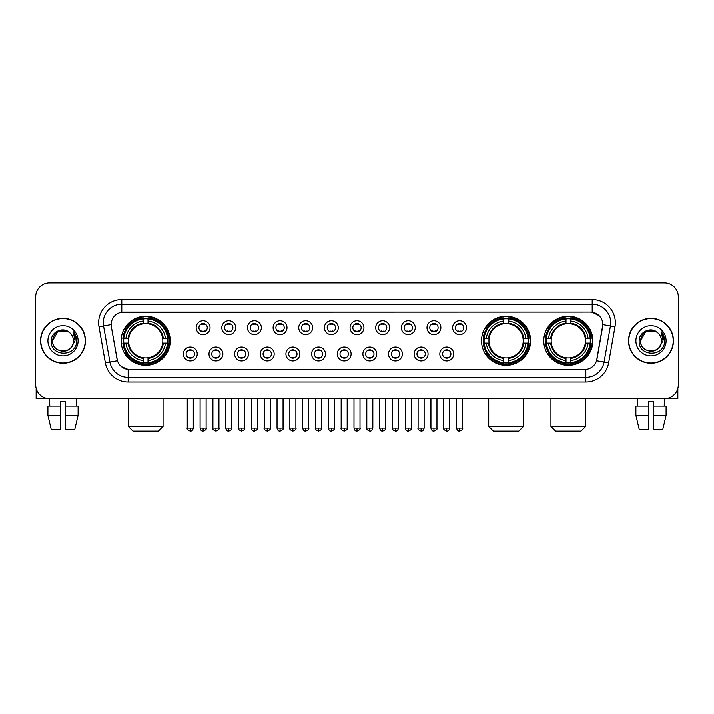 <?xml version="1.0" encoding="UTF-8"?>
<svg xmlns="http://www.w3.org/2000/svg" width="714" height="714" viewBox="0 0 714 714"><rect width="100%" height="100%" fill="white"/><g stroke="black" fill="none" stroke-linecap="round" stroke-linejoin="round"><path stroke-width="1.07" d="M481.539 340.792A24.535 24.535 0 0 0 506.074 365.336A24.535 24.535 0 0 0 530.609 340.792A24.535 24.535 0 0 0 506.074 316.257A24.535 24.535 0 0 0 481.539 340.792M543.765 340.792A24.535 24.535 0 0 0 568.299 365.336A24.535 24.535 0 0 0 592.834 340.792A24.535 24.535 0 0 0 568.299 316.257A24.535 24.535 0 0 0 543.765 340.792M121.166 340.792A24.535 24.535 0 0 0 145.701 365.336A24.535 24.535 0 0 0 170.235 340.792A24.535 24.535 0 0 0 145.701 316.257A24.535 24.535 0 0 0 121.166 340.792M197.234 353.992A6.944 6.944 0 0 1 190.281 360.936A6.944 6.944 0 0 1 183.337 353.992A6.944 6.944 0 0 1 190.281 347.049A6.944 6.944 0 0 1 197.234 353.992M186.122 353.992A4.168 4.168 0 0 0 190.281 358.16A4.168 4.168 0 0 0 194.449 353.992A4.168 4.168 0 0 0 190.281 349.824A4.168 4.168 0 0 0 186.122 353.992M222.875 353.992A6.944 6.944 0 0 1 215.931 360.936A6.944 6.944 0 0 1 208.988 353.992A6.944 6.944 0 0 1 215.931 347.049A6.944 6.944 0 0 1 222.875 353.992M211.763 353.992A4.168 4.168 0 0 0 215.931 358.16A4.168 4.168 0 0 0 220.099 353.992A4.168 4.168 0 0 0 215.931 349.824A4.168 4.168 0 0 0 211.763 353.992M248.526 353.992A6.944 6.944 0 0 1 241.582 360.936A6.944 6.944 0 0 1 234.638 353.992A6.944 6.944 0 0 1 241.582 347.049A6.944 6.944 0 0 1 248.526 353.992M237.414 353.992A4.168 4.168 0 0 0 241.582 358.16A4.168 4.168 0 0 0 245.75 353.992A4.168 4.168 0 0 0 241.582 349.824A4.168 4.168 0 0 0 237.414 353.992M274.176 353.992A6.944 6.944 0 0 1 267.232 360.936A6.944 6.944 0 0 1 260.289 353.992A6.944 6.944 0 0 1 267.232 347.049A6.944 6.944 0 0 1 274.176 353.992M263.064 353.992A4.168 4.168 0 0 0 267.232 358.16A4.168 4.168 0 0 0 271.4 353.992A4.168 4.168 0 0 0 267.232 349.824A4.168 4.168 0 0 0 263.064 353.992M299.826 353.992A6.944 6.944 0 0 1 292.883 360.936A6.944 6.944 0 0 1 285.93 353.992A6.944 6.944 0 0 1 292.883 347.049A6.944 6.944 0 0 1 299.826 353.992M288.715 353.992A4.168 4.168 0 0 0 292.883 358.16A4.168 4.168 0 0 0 297.042 353.992A4.168 4.168 0 0 0 292.883 349.824A4.168 4.168 0 0 0 288.715 353.992M325.468 353.992A6.944 6.944 0 0 1 318.524 360.936A6.944 6.944 0 0 1 311.581 353.992A6.944 6.944 0 0 1 318.524 347.049A6.944 6.944 0 0 1 325.468 353.992M314.356 353.992A4.168 4.168 0 0 0 318.524 358.16A4.168 4.168 0 0 0 322.692 353.992A4.168 4.168 0 0 0 318.524 349.824A4.168 4.168 0 0 0 314.356 353.992M351.118 353.992A6.944 6.944 0 0 1 344.175 360.936A6.944 6.944 0 0 1 337.231 353.992A6.944 6.944 0 0 1 344.175 347.049A6.944 6.944 0 0 1 351.118 353.992M340.007 353.992A4.168 4.168 0 0 0 344.175 358.16A4.168 4.168 0 0 0 348.343 353.992A4.168 4.168 0 0 0 344.175 349.824A4.168 4.168 0 0 0 340.007 353.992M376.769 353.992A6.944 6.944 0 0 1 369.825 360.936A6.944 6.944 0 0 1 362.882 353.992A6.944 6.944 0 0 1 369.825 347.049A6.944 6.944 0 0 1 376.769 353.992M365.657 353.992A4.168 4.168 0 0 0 369.825 358.16A4.168 4.168 0 0 0 373.993 353.992A4.168 4.168 0 0 0 369.825 349.824A4.168 4.168 0 0 0 365.657 353.992M402.419 353.992A6.944 6.944 0 0 1 395.476 360.936A6.944 6.944 0 0 1 388.532 353.992A6.944 6.944 0 0 1 395.476 347.049A6.944 6.944 0 0 1 402.419 353.992M391.308 353.992A4.168 4.168 0 0 0 395.476 358.16A4.168 4.168 0 0 0 399.644 353.992A4.168 4.168 0 0 0 395.476 349.824A4.168 4.168 0 0 0 391.308 353.992M428.07 353.992A6.944 6.944 0 0 1 421.117 360.936A6.944 6.944 0 0 1 414.174 353.992A6.944 6.944 0 0 1 421.117 347.049A6.944 6.944 0 0 1 428.07 353.992M416.958 353.992A4.168 4.168 0 0 0 421.117 358.16A4.168 4.168 0 0 0 425.285 353.992A4.168 4.168 0 0 0 421.117 349.824A4.168 4.168 0 0 0 416.958 353.992M453.711 353.992A6.944 6.944 0 0 1 446.768 360.936A6.944 6.944 0 0 1 439.824 353.992A6.944 6.944 0 0 1 446.768 347.049A6.944 6.944 0 0 1 453.711 353.992M442.6 353.992A4.168 4.168 0 0 0 446.768 358.16A4.168 4.168 0 0 0 450.936 353.992A4.168 4.168 0 0 0 446.768 349.824A4.168 4.168 0 0 0 442.6 353.992M210.05 327.69A6.944 6.944 0 0 1 203.106 334.643A6.944 6.944 0 0 1 196.163 327.69A6.944 6.944 0 0 1 203.106 320.747A6.944 6.944 0 0 1 210.05 327.69M198.938 327.69A4.168 4.168 0 0 0 203.106 331.858A4.168 4.168 0 0 0 207.274 327.69A4.168 4.168 0 0 0 203.106 323.531A4.168 4.168 0 0 0 198.938 327.69M235.7 327.69A6.944 6.944 0 0 1 228.757 334.643A6.944 6.944 0 0 1 221.813 327.69A6.944 6.944 0 0 1 228.757 320.747A6.944 6.944 0 0 1 235.7 327.69M224.589 327.69A4.168 4.168 0 0 0 228.757 331.858A4.168 4.168 0 0 0 232.925 327.69A4.168 4.168 0 0 0 228.757 323.531A4.168 4.168 0 0 0 224.589 327.69M261.351 327.69A6.944 6.944 0 0 1 254.407 334.643A6.944 6.944 0 0 1 247.463 327.69A6.944 6.944 0 0 1 254.407 320.747A6.944 6.944 0 0 1 261.351 327.69M250.239 327.69A4.168 4.168 0 0 0 254.407 331.858A4.168 4.168 0 0 0 258.575 327.69A4.168 4.168 0 0 0 254.407 323.531A4.168 4.168 0 0 0 250.239 327.69M287.001 327.69A6.944 6.944 0 0 1 280.058 334.643A6.944 6.944 0 0 1 273.114 327.69A6.944 6.944 0 0 1 280.058 320.747A6.944 6.944 0 0 1 287.001 327.69M275.89 327.69A4.168 4.168 0 0 0 280.058 331.858A4.168 4.168 0 0 0 284.226 327.69A4.168 4.168 0 0 0 280.058 323.531A4.168 4.168 0 0 0 275.89 327.69M312.652 327.69A6.944 6.944 0 0 1 305.699 334.643A6.944 6.944 0 0 1 298.755 327.69A6.944 6.944 0 0 1 305.699 320.747A6.944 6.944 0 0 1 312.652 327.69M301.54 327.69A4.168 4.168 0 0 0 305.699 331.858A4.168 4.168 0 0 0 309.867 327.69A4.168 4.168 0 0 0 305.699 323.531A4.168 4.168 0 0 0 301.54 327.69M338.293 327.69A6.944 6.944 0 0 1 331.35 334.643A6.944 6.944 0 0 1 324.406 327.69A6.944 6.944 0 0 1 331.35 320.747A6.944 6.944 0 0 1 338.293 327.69M327.182 327.69A4.168 4.168 0 0 0 331.35 331.858A4.168 4.168 0 0 0 335.518 327.69A4.168 4.168 0 0 0 331.35 323.531A4.168 4.168 0 0 0 327.182 327.69M363.944 327.69A6.944 6.944 0 0 1 357 334.643A6.944 6.944 0 0 1 350.056 327.69A6.944 6.944 0 0 1 357 320.747A6.944 6.944 0 0 1 363.944 327.69M352.832 327.69A4.168 4.168 0 0 0 357 331.858A4.168 4.168 0 0 0 361.168 327.69A4.168 4.168 0 0 0 357 323.531A4.168 4.168 0 0 0 352.832 327.69M389.594 327.69A6.944 6.944 0 0 1 382.65 334.643A6.944 6.944 0 0 1 375.707 327.69A6.944 6.944 0 0 1 382.65 320.747A6.944 6.944 0 0 1 389.594 327.69M378.482 327.69A4.168 4.168 0 0 0 382.65 331.858A4.168 4.168 0 0 0 386.818 327.69A4.168 4.168 0 0 0 382.65 323.531A4.168 4.168 0 0 0 378.482 327.69M415.245 327.69A6.944 6.944 0 0 1 408.301 334.643A6.944 6.944 0 0 1 401.348 327.69A6.944 6.944 0 0 1 408.301 320.747A6.944 6.944 0 0 1 415.245 327.69M404.133 327.69A4.168 4.168 0 0 0 408.301 331.858A4.168 4.168 0 0 0 412.46 327.69A4.168 4.168 0 0 0 408.301 323.531A4.168 4.168 0 0 0 404.133 327.69M440.886 327.69A6.944 6.944 0 0 1 433.942 334.643A6.944 6.944 0 0 1 426.999 327.69A6.944 6.944 0 0 1 433.942 320.747A6.944 6.944 0 0 1 440.886 327.69M429.774 327.69A4.168 4.168 0 0 0 433.942 331.858A4.168 4.168 0 0 0 438.11 327.69A4.168 4.168 0 0 0 433.942 323.531A4.168 4.168 0 0 0 429.774 327.69M466.537 327.69A6.944 6.944 0 0 1 459.593 334.643A6.944 6.944 0 0 1 452.649 327.69A6.944 6.944 0 0 1 459.593 320.747A6.944 6.944 0 0 1 466.537 327.69M455.425 327.69A4.168 4.168 0 0 0 459.593 331.858A4.168 4.168 0 0 0 463.761 327.69A4.168 4.168 0 0 0 459.593 323.531A4.168 4.168 0 0 0 455.425 327.69M105.386 362.873L99.014 326.762A23.151 23.151 0 0 1 121.808 299.594L592.192 299.594A23.151 23.151 0 0 1 614.986 326.762L608.614 362.873A23.151 23.151 0 0 1 585.819 381.999L128.181 381.999A23.151 23.151 0 0 1 105.386 362.873L109.938 362.069L103.575 325.959A18.519 18.519 0 0 1 121.808 304.218L592.192 304.218A18.519 18.519 0 0 1 610.425 325.959L604.062 362.069A18.519 18.519 0 0 1 585.819 377.367L128.181 377.367A18.519 18.519 0 0 1 109.938 362.069L117.453 360.74L111.357 326.762A12.504 12.504 0 0 1 123.665 312.089L590.335 312.089A12.504 12.504 0 0 1 602.643 326.762L596.931 359.169A12.504 12.504 0 0 1 584.623 369.504L129.377 369.504A12.504 12.504 0 0 1 117.069 359.169L111.357 326.762L111.304 322.737M123.37 343.113A22.455 22.455 0 0 1 123.37 338.481M545.96 343.113A22.455 22.455 0 0 1 545.96 338.481M483.744 343.113A22.455 22.455 0 0 1 483.744 338.481M40.564 340.792A22.455 22.455 0 0 0 63.019 363.248A22.455 22.455 0 0 0 85.466 340.792A22.455 22.455 0 0 0 63.019 318.346A22.455 22.455 0 0 0 40.564 340.792M628.534 340.792A22.455 22.455 0 0 0 650.981 363.248A22.455 22.455 0 0 0 673.436 340.792A22.455 22.455 0 0 0 650.981 318.346A22.455 22.455 0 0 0 628.534 340.792M121.808 299.594L121.808 312.232L590.335 312.089L592.192 312.232L599.171 315.749M584.623 369.504L129.377 369.504M128.181 381.999L128.181 369.441L121.505 366.71M614.986 326.762L602.839 324.62L596.547 360.74L608.614 362.873M678.3 296.81A13.887 13.887 0 0 0 664.413 282.923L49.587 282.923A13.887 13.887 0 0 0 35.7 296.81L35.7 384.775A13.887 13.887 0 0 0 49.587 398.671L664.413 398.671A13.887 13.887 0 0 0 678.3 384.775L678.3 296.81L678.3 384.775M35.7 296.81L35.7 384.775M664.413 282.923L49.587 282.923M49.793 406.079L49.587 398.671L664.413 398.671L664.207 406.079M85.234 340.792A22.223 22.223 0 0 0 63.019 318.578A22.223 22.223 0 0 0 40.796 340.792A22.223 22.223 0 0 0 63.019 363.015A22.223 22.223 0 0 0 85.234 340.792M69.874 332.894A10.46 10.46 0 0 1 73.48 340.792C74.122 354.296 51.908 354.296 52.55 340.792L57.78 331.733L68.249 331.733L69.874 332.894C63.448 326.164 51.087 331.707 51.203 340.792C50.025 356.946 76.211 357.375 76.639 341.578L76.657 340.792C76.621 337.365 75.479 334.348 73.239 331.751L75.041 340.792L71.034 347.522A10.46 10.46 0 0 0 73.48 340.792C74.122 354.296 51.908 354.296 52.55 340.792C53.568 333.277 57.879 329.886 65.483 330.627M71.034 347.522C65.483 355.028 52.006 350.226 52.55 340.792M47.918 340.792A15.092 15.092 0 0 0 63.019 355.893A15.092 15.092 0 0 0 78.112 340.792A15.092 15.092 0 0 0 63.019 325.7A15.092 15.092 0 0 0 47.918 340.792M73.337 331.867L76.657 341.194M36.164 388.336L36.164 398.671L89.866 398.671M47.909 406.079L47.909 415.334L51.203 429.221L47.909 415.334L47.909 406.079L60.699 406.079L60.699 401.447L65.331 401.447L65.331 406.079L78.121 406.079L78.121 415.334L74.827 429.221L78.121 415.334L65.331 415.334L65.331 406.079L65.331 429.221L74.827 429.221M76.443 398.671L76.237 406.079M60.699 406.079L60.699 429.221L51.203 429.221M47.909 415.334L60.699 415.334M673.204 340.792A22.223 22.223 0 0 0 650.981 318.578A22.223 22.223 0 0 0 628.766 340.792A22.223 22.223 0 0 0 650.981 363.015A22.223 22.223 0 0 0 673.204 340.792M657.835 332.894A10.46 10.46 0 0 1 661.45 340.792C662.092 354.296 639.878 354.296 640.52 340.792L645.751 331.733L656.22 331.733L657.835 332.894C651.418 326.164 639.057 331.707 639.173 340.792C637.995 356.946 664.181 357.375 664.609 341.578L664.627 340.792C664.591 337.365 663.449 334.348 661.209 331.751L663.011 340.792L659.004 347.522A10.46 10.46 0 0 0 661.45 340.792C662.092 354.296 639.878 354.296 640.52 340.792C641.538 333.277 645.849 329.886 653.453 330.627M659.004 347.522C653.453 355.028 639.976 350.226 640.52 340.792M635.888 340.792A15.092 15.092 0 0 0 650.981 355.893A15.092 15.092 0 0 0 666.082 340.792A15.092 15.092 0 0 0 650.981 325.7A15.092 15.092 0 0 0 635.888 340.792M661.307 331.867L664.627 341.194M158.437 431.077L132.974 431.077L128.341 426.445L163.06 426.445L158.437 431.077M148.012 362.712L148.012 363.64A22.964 22.964 0 0 0 168.549 343.113L167.62 343.113A22.036 22.036 0 0 1 148.012 362.712L148.012 360.57A19.912 19.912 0 0 0 165.47 343.113L162.676 343.113A17.127 17.127 0 0 0 148.012 323.826L148.012 318.881A22.036 22.036 0 0 1 167.62 338.481L168.549 338.481A22.964 22.964 0 0 0 148.012 317.953L148.012 318.881M123.79 343.113L122.853 343.113A22.964 22.964 0 0 0 143.389 363.64L143.389 362.712A22.036 22.036 0 0 1 123.79 343.113L125.932 343.113A19.912 19.912 0 0 0 143.389 360.57L143.389 357.768A17.127 17.127 0 0 0 162.676 343.113L163.354 343.113A17.805 17.805 0 0 1 148.012 358.455L148.012 360.57M143.389 318.881L143.389 317.953A22.964 22.964 0 0 0 122.853 338.481L123.79 338.481A22.036 22.036 0 0 1 143.389 318.881L143.389 321.023A19.912 19.912 0 0 0 125.932 338.481L128.725 338.481A17.127 17.127 0 0 0 143.389 357.768L143.389 358.455A17.805 17.805 0 0 1 128.047 343.113L125.932 343.113M123.834 343.113A21.991 21.991 0 0 1 123.834 338.481M148.012 318.926A21.991 21.991 0 0 0 143.389 318.926M167.567 338.481A21.991 21.991 0 0 1 167.567 343.113M167.62 338.481L165.47 338.481A19.912 19.912 0 0 0 148.012 321.023M165.47 343.113L167.62 343.113M143.389 360.57L143.389 362.712M162.676 338.481L165.47 338.481M148.012 357.794L148.012 358.455M143.389 357.768A17.127 17.127 0 0 1 128.725 343.113L128.047 343.113M148.012 362.667A21.991 21.991 0 0 1 143.389 362.667M125.932 338.481L123.79 338.481M143.389 323.79L143.389 321.023M148.012 323.826A17.127 17.127 0 0 0 128.725 338.481L128.047 338.481A17.805 17.805 0 0 1 143.389 323.139M148.012 323.799L148.012 323.139A17.805 17.805 0 0 1 163.354 338.481M126.44 328.297L125.128 328.297A24.071 24.071 0 0 1 169.771 340.792A24.071 24.071 0 0 1 125.128 353.296L126.44 353.296M518.81 431.077L493.347 431.077L488.715 426.445L523.433 426.445L518.81 431.077M508.395 362.712L508.395 363.64A22.964 22.964 0 0 0 528.922 343.113L527.994 343.113A22.036 22.036 0 0 1 508.395 362.712L508.395 360.57A19.912 19.912 0 0 0 525.852 343.113L523.05 343.113A17.127 17.127 0 0 0 508.395 323.826L508.395 318.881A22.036 22.036 0 0 1 527.994 338.481L528.922 338.481A22.964 22.964 0 0 0 508.395 317.953L508.395 318.881M484.163 343.113L483.226 343.113A22.964 22.964 0 0 0 503.763 363.64L503.763 362.712A22.036 22.036 0 0 1 484.163 343.113L486.305 343.113A19.912 19.912 0 0 0 503.763 360.57L503.763 357.768A17.127 17.127 0 0 0 523.05 343.113L523.737 343.113A17.805 17.805 0 0 1 508.395 358.455L508.395 360.57M503.763 318.881L503.763 317.953A22.964 22.964 0 0 0 483.226 338.481L484.163 338.481A22.036 22.036 0 0 1 503.763 318.881L503.763 321.023A19.912 19.912 0 0 0 486.305 338.481L489.099 338.481A17.127 17.127 0 0 0 503.763 357.768L503.763 358.455A17.805 17.805 0 0 1 488.421 343.113L486.305 343.113M484.208 343.113A21.991 21.991 0 0 1 484.208 338.481M508.395 318.926A21.991 21.991 0 0 0 503.763 318.926M527.941 338.481A21.991 21.991 0 0 1 527.941 343.113M527.994 338.481L525.852 338.481A19.912 19.912 0 0 0 508.395 321.023M525.852 343.113L527.994 343.113M503.763 360.57L503.763 362.712M523.05 338.481L525.852 338.481M508.395 357.794L508.395 358.455M503.763 357.768A17.127 17.127 0 0 1 489.099 343.113L488.421 343.113M508.395 362.667A21.991 21.991 0 0 1 503.763 362.667M486.305 338.481L484.163 338.481M503.763 323.79L503.763 321.023M508.395 323.826A17.127 17.127 0 0 0 489.099 338.481L488.421 338.481A17.805 17.805 0 0 1 503.763 323.139M508.395 323.799L508.395 323.139A17.805 17.805 0 0 1 523.737 338.481M486.814 328.297L485.502 328.297A24.071 24.071 0 0 1 530.154 340.792A24.071 24.071 0 0 1 485.502 353.296L486.814 353.296M581.026 431.077L555.563 431.077L550.94 426.445L585.659 426.445L581.026 431.077M570.611 362.712L570.611 363.64A22.964 22.964 0 0 0 591.147 343.113L590.21 343.113A22.036 22.036 0 0 1 570.611 362.712L570.611 360.57A19.912 19.912 0 0 0 588.068 343.113L585.275 343.113A17.127 17.127 0 0 0 570.611 323.826L570.611 318.881A22.036 22.036 0 0 1 590.21 338.481L591.147 338.481A22.964 22.964 0 0 0 570.611 317.953L570.611 318.881M546.38 343.113L545.451 343.113A22.964 22.964 0 0 0 565.988 363.64L565.988 362.712A22.036 22.036 0 0 1 546.38 343.113L548.53 343.113A19.912 19.912 0 0 0 565.988 360.57L565.988 357.768A17.127 17.127 0 0 0 585.275 343.113L585.953 343.113A17.805 17.805 0 0 1 570.611 358.455L570.611 360.57M565.988 318.881L565.988 317.953A22.964 22.964 0 0 0 545.451 338.481L546.38 338.481A22.036 22.036 0 0 1 565.988 318.881L565.988 321.023A19.912 19.912 0 0 0 548.53 338.481L551.324 338.481A17.127 17.127 0 0 0 565.988 357.768L565.988 358.455A17.805 17.805 0 0 1 550.646 343.113L548.53 343.113M546.433 343.113A21.991 21.991 0 0 1 546.433 338.481M570.611 318.926A21.991 21.991 0 0 0 565.988 318.926M590.166 338.481A21.991 21.991 0 0 1 590.166 343.113M590.21 338.481L588.068 338.481A19.912 19.912 0 0 0 570.611 321.023M588.068 343.113L590.21 343.113M565.988 360.57L565.988 362.712M585.275 338.481L588.068 338.481M570.611 357.794L570.611 358.455M565.988 357.768A17.127 17.127 0 0 1 551.324 343.113L550.646 343.113M570.611 362.667A21.991 21.991 0 0 1 565.988 362.667M548.53 338.481L546.38 338.481M565.988 323.79L565.988 321.023M570.611 323.826A17.127 17.127 0 0 0 551.324 338.481L550.646 338.481A17.805 17.805 0 0 1 565.988 323.139M570.611 323.799L570.611 323.139A17.805 17.805 0 0 1 585.953 338.481M549.039 328.297L547.727 328.297A24.071 24.071 0 0 1 592.37 340.792A24.071 24.071 0 0 1 547.727 353.296L549.039 353.296M201.723 331.626L201.723 330.966A3.552 3.552 0 0 0 204.499 330.966L204.499 331.626M204.499 323.763L204.499 324.424A3.552 3.552 0 0 0 201.723 324.424L201.723 323.763M227.373 331.626L227.373 330.966A3.552 3.552 0 0 0 230.149 330.966L230.149 331.626M230.149 323.763L230.149 324.424A3.552 3.552 0 0 0 227.373 324.424L227.373 323.763M253.015 331.626L253.015 330.966A3.552 3.552 0 0 0 255.799 330.966L255.799 331.626M255.799 323.763L255.799 324.424A3.552 3.552 0 0 0 253.015 324.424L253.015 323.763M278.665 331.626L278.665 330.966A3.552 3.552 0 0 0 281.441 330.966L281.441 331.626M281.441 323.763L281.441 324.424A3.552 3.552 0 0 0 278.665 324.424L278.665 323.763M304.316 331.626L304.316 330.966A3.552 3.552 0 0 0 307.091 330.966L307.091 331.626M307.091 323.763L307.091 324.424A3.552 3.552 0 0 0 304.316 324.424L304.316 323.763M329.966 331.626L329.966 330.966A3.552 3.552 0 0 0 332.742 330.966L332.742 331.626M332.742 323.763L332.742 324.424A3.552 3.552 0 0 0 329.966 324.424L329.966 323.763M355.608 331.626L355.608 330.966A3.552 3.552 0 0 0 358.392 330.966L358.392 331.626M358.392 323.763L358.392 324.424A3.552 3.552 0 0 0 355.608 324.424L355.608 323.763M381.258 331.626L381.258 330.966A3.552 3.552 0 0 0 384.034 330.966L384.034 331.626M384.034 323.763L384.034 324.424A3.552 3.552 0 0 0 381.258 324.424L381.258 323.763M406.909 331.626L406.909 330.966A3.552 3.552 0 0 0 409.684 330.966L409.684 331.626M409.684 323.763L409.684 324.424A3.552 3.552 0 0 0 406.909 324.424L406.909 323.763M432.559 331.626L432.559 330.966A3.552 3.552 0 0 0 435.335 330.966L435.335 331.626M435.335 323.763L435.335 324.424A3.552 3.552 0 0 0 432.559 324.424L432.559 323.763M458.201 331.626L458.201 330.966A3.552 3.552 0 0 0 460.985 330.966L460.985 331.626M460.985 323.763L460.985 324.424A3.552 3.552 0 0 0 458.201 324.424L458.201 323.763M188.898 357.919L188.898 357.259A3.552 3.552 0 0 0 191.673 357.259L191.673 357.919M191.673 350.065L191.673 350.726A3.552 3.552 0 0 0 188.898 350.726L188.898 350.065M214.548 357.919L214.548 357.259A3.552 3.552 0 0 0 217.324 357.259L217.324 357.919M217.324 350.065L217.324 350.726A3.552 3.552 0 0 0 214.548 350.726L214.548 350.065M240.19 357.919L240.19 357.259A3.552 3.552 0 0 0 242.974 357.259L242.974 357.919M242.974 350.065L242.974 350.726A3.552 3.552 0 0 0 240.19 350.726L240.19 350.065M265.84 357.919L265.84 357.259A3.552 3.552 0 0 0 268.616 357.259L268.616 357.919M268.616 350.065L268.616 350.726A3.552 3.552 0 0 0 265.84 350.726L265.84 350.065M291.49 357.919L291.49 357.259A3.552 3.552 0 0 0 294.266 357.259L294.266 357.919M294.266 350.065L294.266 350.726A3.552 3.552 0 0 0 291.49 350.726L291.49 350.065M317.141 357.919L317.141 357.259A3.552 3.552 0 0 0 319.917 357.259L319.917 357.919M319.917 350.065L319.917 350.726A3.552 3.552 0 0 0 317.141 350.726L317.141 350.065M342.782 357.919L342.782 357.259A3.552 3.552 0 0 0 345.567 357.259L345.567 357.919M345.567 350.065L345.567 350.726A3.552 3.552 0 0 0 342.782 350.726L342.782 350.065M368.433 357.919L368.433 357.259A3.552 3.552 0 0 0 371.218 357.259L371.218 357.919M371.218 350.065L371.218 350.726A3.552 3.552 0 0 0 368.433 350.726L368.433 350.065M394.083 357.919L394.083 357.259A3.552 3.552 0 0 0 396.859 357.259L396.859 357.919M396.859 350.065L396.859 350.726A3.552 3.552 0 0 0 394.083 350.726L394.083 350.065M419.734 357.919L419.734 357.259A3.552 3.552 0 0 0 422.509 357.259L422.509 357.919M422.509 350.065L422.509 350.726A3.552 3.552 0 0 0 419.734 350.726L419.734 350.065M445.384 357.919L445.384 357.259A3.552 3.552 0 0 0 448.16 357.259L448.16 357.919M448.16 350.065L448.16 350.726A3.552 3.552 0 0 0 445.384 350.726L445.384 350.065M677.836 388.336L677.836 398.671L624.134 398.671M648.669 406.079L648.669 415.334L635.879 415.334L639.173 429.221L635.879 415.334L635.879 406.079L648.669 406.079L648.669 401.447L653.301 401.447L653.301 406.079L666.091 406.079L666.091 415.334L662.797 429.221L666.091 415.334L653.301 415.334L653.301 406.079M648.669 415.334L648.669 429.221L639.173 429.221M662.797 429.221L653.301 429.221L653.301 415.334M637.557 398.671L637.763 406.079M592.192 299.594L592.192 312.232M99.014 326.762L103.575 325.959A18.519 18.519 0 0 1 103.289 322.737M103.575 325.959L111.161 324.62M585.819 369.441L585.819 381.999M148.012 357.768A17.127 17.127 0 0 0 162.676 343.113M143.389 362.873A22.196 22.196 0 0 0 148.012 362.873M167.781 343.113A22.196 22.196 0 0 0 167.781 338.481M148.012 318.721A22.196 22.196 0 0 0 143.389 318.721M508.395 357.768A17.127 17.127 0 0 0 523.05 343.113M503.763 362.873A22.196 22.196 0 0 0 508.395 362.873M528.155 343.113A22.196 22.196 0 0 0 528.155 338.481M508.395 318.721A22.196 22.196 0 0 0 503.763 318.721M570.611 357.768A17.127 17.127 0 0 0 585.275 343.113M565.988 362.873A22.196 22.196 0 0 0 570.611 362.873M590.38 343.113A22.196 22.196 0 0 0 590.38 338.481M570.611 318.721A22.196 22.196 0 0 0 565.988 318.721M203.106 428.07L200.098 428.07C200.625 430.212 201.625 431.211 203.106 431.077L203.106 428.07L206.123 428.07L206.123 398.671M228.757 428.07L225.749 428.07C226.276 430.212 227.275 431.211 228.757 431.077L228.757 428.07L231.764 428.07L231.764 398.671M254.407 428.07L251.399 428.07C251.926 430.212 252.926 431.211 254.407 431.077L254.407 428.07L257.415 428.07L257.415 398.671M280.058 428.07L277.041 428.07C277.567 430.212 278.576 431.211 280.058 431.077L280.058 428.07L283.065 428.07L283.065 398.671M305.699 428.07L302.691 428.07C303.218 430.212 304.226 431.211 305.699 431.077L305.699 428.07L308.716 428.07L308.716 398.671M331.35 428.07L328.342 428.07C328.868 430.212 329.868 431.211 331.35 431.077L331.35 428.07L334.357 428.07L334.357 398.671M357 428.07L353.992 428.07C354.519 430.212 355.518 431.211 357 431.077L357 428.07L360.008 428.07L360.008 398.671M382.65 428.07L379.643 428.07C380.16 430.212 381.169 431.211 382.65 431.077L382.65 428.07L385.658 428.07L385.658 398.671M408.301 428.07L405.284 428.07C405.811 430.212 406.819 431.211 408.301 431.077L408.301 428.07L411.309 428.07L411.309 398.671M433.942 428.07L430.935 428.07C431.461 430.212 432.461 431.211 433.942 431.077L433.942 428.07L436.959 428.07L436.959 398.671M459.593 428.07L456.585 428.07C457.112 430.212 458.111 431.211 459.593 431.077L459.593 428.07L462.601 428.07L462.601 398.671M190.281 428.07L187.273 428.07C186.666 429.025 187.666 430.033 190.281 431.077L190.281 428.07L193.298 428.07L193.298 398.671M215.931 428.07L212.924 428.07C212.317 429.025 213.316 430.033 215.931 431.077L215.931 428.07L218.939 428.07L218.939 398.671M241.582 428.07L238.574 428.07C237.958 429.025 238.967 430.033 241.582 431.077L241.582 428.07L244.59 428.07L244.59 398.671M267.232 428.07L264.225 428.07C263.609 429.025 264.617 430.033 267.232 431.077L267.232 428.07L270.24 428.07L270.24 398.671M292.883 428.07L289.866 428.07C289.259 429.025 290.259 430.033 292.883 431.077L292.883 428.07L295.891 428.07L295.891 398.671M318.524 428.07L315.517 428.07C314.91 429.025 315.909 430.033 318.524 431.077L318.524 428.07L321.541 428.07L321.541 398.671M344.175 428.07L341.167 428.07C340.56 429.025 341.56 430.033 344.175 431.077L344.175 428.07L347.183 428.07L347.183 398.671M369.825 428.07L366.817 428.07C366.202 429.025 367.21 430.033 369.825 431.077L369.825 428.07L372.833 428.07L372.833 398.671M395.476 428.07L392.459 428.07C391.852 429.025 392.852 430.033 395.476 431.077L395.476 428.07L398.483 428.07L398.483 398.671M421.117 428.07L418.109 428.07C417.503 429.025 418.502 430.033 421.117 431.077L421.117 428.07L424.134 428.07L424.134 398.671M446.768 428.07L443.76 428.07C443.153 429.025 444.153 430.033 446.768 431.077L446.768 428.07L449.775 428.07L449.775 398.671M163.06 398.671L163.06 426.445M128.341 398.671L128.341 426.445M523.433 398.671L523.433 426.445M488.715 398.671L488.715 426.445M585.659 398.671L585.659 426.445M550.94 398.671L550.94 426.445M200.098 428.07L200.098 398.671M206.123 428.07C206.73 429.025 205.73 430.033 203.106 431.077M225.749 428.07L225.749 398.671M231.764 428.07C232.38 429.025 231.372 430.033 228.757 431.077M251.399 428.07L251.399 398.671M257.415 428.07C258.022 429.025 257.022 430.033 254.407 431.077M277.041 428.07L277.041 398.671M283.065 428.07C283.672 429.025 282.673 430.033 280.058 431.077M302.691 428.07L302.691 398.671M308.716 428.07C309.323 429.025 308.323 430.033 305.699 431.077M328.342 428.07L328.342 398.671M334.357 428.07C334.973 429.025 333.965 430.033 331.35 431.077M353.992 428.07L353.992 398.671M360.008 428.07C360.624 429.025 359.615 430.033 357 431.077M379.643 428.07L379.643 398.671M385.658 428.07C386.265 429.025 385.265 430.033 382.65 431.077M405.284 428.07L405.284 398.671M411.309 428.07C411.916 429.025 410.916 430.033 408.301 431.077M430.935 428.07L430.935 398.671M436.959 428.07C437.566 429.025 436.566 430.033 433.942 431.077M456.585 428.07L456.585 398.671M462.601 428.07C463.216 429.025 462.208 430.033 459.593 431.077M187.273 428.07L187.273 398.671M193.298 428.07C192.771 430.212 191.763 431.211 190.281 431.077M212.924 428.07L212.924 398.671M218.939 428.07C219.555 429.025 218.546 430.033 215.931 431.077M238.574 428.07L238.574 398.671M244.59 428.07C245.205 429.025 244.197 430.033 241.582 431.077M264.225 428.07L264.225 398.671M270.24 428.07C270.847 429.025 269.847 430.033 267.232 431.077M289.866 428.07L289.866 398.671M295.891 428.07C296.497 429.025 295.498 430.033 292.883 431.077M315.517 428.07L315.517 398.671M321.541 428.07C322.148 429.025 321.148 430.033 318.524 431.077M341.167 428.07L341.167 398.671M347.183 428.07C347.798 429.025 346.79 430.033 344.175 431.077M366.817 428.07L366.817 398.671M372.833 428.07C372.306 430.212 371.307 431.211 369.825 431.077M392.459 428.07L392.459 398.671M398.483 428.07C397.957 430.212 396.957 431.211 395.476 431.077M418.109 428.07L418.109 398.671M424.134 428.07C423.607 430.212 422.599 431.211 421.117 431.077M443.76 428.07L443.76 398.671M449.775 428.07C449.258 430.212 448.249 431.211 446.768 431.077"/></g></svg>
